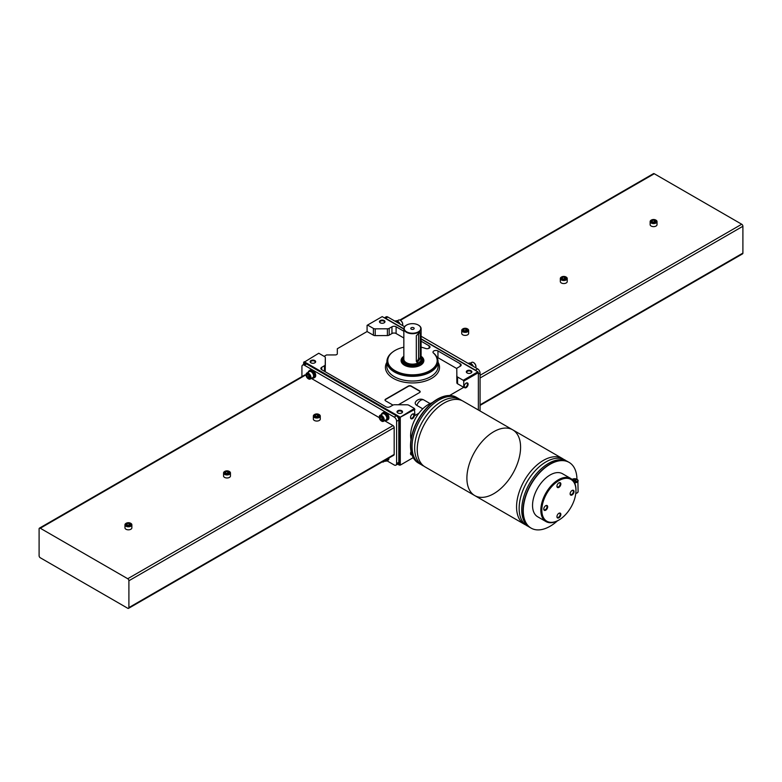 <?xml version="1.0" encoding="UTF-8"?>
<svg xmlns="http://www.w3.org/2000/svg" width="782" height="782" viewBox="0 0 782 782"><rect width="100%" height="100%" fill="white"/><g stroke="black" fill="none" stroke-linecap="round" stroke-linejoin="round"><path stroke-width="1.17" d="M541.838 510.177A24.125 13.929 -60 0 1 552.366 485.905A24.125 13.929 -60 0 1 570.958 479.444A24.125 13.929 -60 0 1 570.958 507.293A24.125 13.929 -60 0 1 546.833 521.223A24.125 13.929 -60 0 1 541.838 510.177M556.94 486.248A2.757 1.593 -60 0 1 558.895 482.865A2.757 1.593 -60 0 1 560.85 483.99A2.757 1.593 -60 0 1 558.895 487.372A2.757 1.593 -60 0 1 556.94 486.248M570.127 493.853A2.757 1.593 -60 0 1 572.072 490.47A2.757 1.593 -60 0 1 574.027 491.595A2.757 1.593 -60 0 1 572.072 494.977A2.757 1.593 -60 0 1 570.127 493.853M556.94 516.677A2.757 1.593 -60 0 1 558.895 513.295A2.757 1.593 -60 0 1 560.85 514.419A2.757 1.593 -60 0 1 558.895 517.801A2.757 1.593 -60 0 1 556.94 516.677M543.764 509.072A2.757 1.593 -60 0 1 545.719 505.69A2.757 1.593 -60 0 1 547.674 506.814A2.757 1.593 -60 0 1 545.719 510.196A2.757 1.593 -60 0 1 543.764 509.072M546.589 521.076A24.125 13.929 -60 0 1 546.344 520.939A24.125 13.929 -60 0 1 541.349 509.903A24.125 13.929 -60 0 1 551.877 485.622A24.125 13.929 -60 0 1 570.469 479.161A24.125 13.929 -60 0 1 570.713 479.307M559.541 519.639A24.848 14.35 -60 0 1 545.983 521.574A24.848 14.35 -60 0 1 540.841 510.196A24.848 14.35 -60 0 1 551.681 485.192A24.848 14.35 -60 0 1 570.831 478.535A24.848 14.35 -60 0 1 575.943 491.233M545.983 521.574L537.684 516.785A24.848 14.35 -60 0 1 532.542 505.407A24.848 14.35 -60 0 1 543.392 480.402A24.848 14.35 -60 0 1 562.532 473.745L570.831 478.535M557.39 520.89A37.966 21.916 -60 0 1 531.134 528.133A37.966 21.916 -60 0 1 523.266 510.763A37.966 21.916 -60 0 1 539.834 472.553A37.966 21.916 -60 0 1 569.091 462.387A37.966 21.916 -60 0 1 576.95 479.19M531.007 528.065A37.966 21.916 -60 0 1 530.89 527.997A37.966 21.916 -60 0 1 523.021 510.617A37.966 21.916 -60 0 1 539.59 472.416A37.966 21.916 -60 0 1 568.846 462.24A37.966 21.916 -60 0 1 568.973 462.318M530.255 527.606A37.966 21.916 -60 0 1 521.731 509.874A37.966 21.916 -60 0 1 538.73 471.223A37.966 21.916 -60 0 1 568.191 461.888M528.339 526.423A37.966 21.916 -60 0 1 519.14 508.378A37.966 21.916 -60 0 1 536.569 469.298A37.966 21.916 -60 0 1 566.217 460.823M525.758 524.937A37.966 21.916 -60 0 1 524.419 524.263A37.966 21.916 -60 0 1 516.56 506.883A37.966 21.916 -60 0 1 533.129 468.682A37.966 21.916 -60 0 1 562.385 458.506A37.966 21.916 -60 0 1 563.627 459.337M466.893 478.213A37.966 21.916 -60 0 1 483.462 440.012A37.966 21.916 -60 0 1 512.718 429.836A37.966 21.916 120 0 0 483.462 440.012A37.966 21.916 120 0 0 466.893 478.213A37.966 21.916 120 0 0 474.762 495.593A37.966 21.916 -60 0 1 466.893 478.213M575.884 480.099L575.288 480.519L576.373 481.223L575.884 481.507L573.441 479.532L572.952 479.816L574.027 480.519L573.48 480.92M573.763 481.321L574.418 480.95M574.418 480.099L575.884 479.532M573.441 480.099L573.441 479.532M545.543 505.798A2.297 1.32 -60 0 1 546.54 505.768A2.297 1.32 -60 0 1 546.54 508.417A2.297 1.32 -60 0 1 544.243 509.737A2.297 1.32 -60 0 1 543.773 508.867M558.719 513.403A2.297 1.32 -60 0 1 559.716 513.373A2.297 1.32 -60 0 1 559.716 516.022A2.297 1.32 -60 0 1 557.419 517.342A2.297 1.32 -60 0 1 556.95 516.472M571.906 490.578A2.297 1.32 -60 0 1 572.893 490.549A2.297 1.32 -60 0 1 572.893 493.198A2.297 1.32 -60 0 1 570.596 494.517A2.297 1.32 -60 0 1 570.127 493.647M558.719 482.973A2.297 1.32 -60 0 1 559.716 482.944A2.297 1.32 -60 0 1 559.716 485.593A2.297 1.32 -60 0 1 557.419 486.912A2.297 1.32 -60 0 1 556.95 486.042M432.29 402.662A25.405 14.663 120 0 0 410.618 435.466A25.405 14.663 120 0 0 411.009 439.523M456.473 397.364A37.966 21.916 120 0 0 456.346 397.295A37.966 21.916 120 0 0 427.089 407.461A37.966 21.916 120 0 0 410.521 445.662A37.966 21.916 120 0 0 418.39 463.042A37.966 21.916 120 0 0 418.507 463.12M457.226 397.823A37.966 21.916 120 0 0 456.59 397.432A37.966 21.916 120 0 0 427.334 407.598A37.966 21.916 120 0 0 410.765 445.808A37.966 21.916 120 0 0 418.634 463.188A37.966 21.916 120 0 0 419.289 463.54M459.132 399.006A37.966 21.916 120 0 0 429.484 407.471A37.966 21.916 120 0 0 412.065 446.551A37.966 21.916 120 0 0 421.263 464.606M461.722 400.492A37.966 21.916 120 0 0 432.065 408.966A37.966 21.916 120 0 0 414.646 448.047A37.966 21.916 120 0 0 423.844 466.101M512.718 429.836L463.061 401.166A37.966 21.916 120 0 0 433.805 411.332A37.966 21.916 120 0 0 417.236 449.542A37.966 21.916 120 0 0 425.095 466.922L474.762 495.593A37.966 21.916 120 0 0 512.718 473.677A37.966 21.916 120 0 0 512.718 429.836L562.385 458.506M309.046 370.893L309.78 370.473A4.213 2.434 -120 0 1 311.822 370.648L310.962 371A4.213 2.434 -120 0 0 309.046 370.893A4.213 2.434 -120 0 0 308.216 372.252M311.676 378.224A4.213 2.434 -120 0 0 313.259 378.185L313.993 377.765A4.213 2.434 -120 0 0 314.667 374.51A4.213 2.434 -120 0 0 312.067 370.795L311.207 371.763A3.451 1.994 -120 0 0 310.962 371.626A3.451 1.994 -120 0 0 309.428 371.558L306.788 373.073A3.451 1.994 -120 0 0 306.075 374.656A3.451 1.994 -120 0 0 306.085 374.832M313.259 378.185A4.213 2.434 -120 0 0 313.914 374.852A4.213 2.434 -120 0 0 311.207 371.137M310.962 371L310.962 371.626M308.362 378.791A3.451 1.994 -120 0 0 308.519 378.879A3.451 1.994 -120 0 0 310.239 379.055L312.878 377.53A3.451 1.994 -120 0 0 313.416 374.803A3.451 1.994 -120 0 0 311.207 371.763M382.261 413.17L382.985 412.74A4.213 2.434 -120 0 1 385.037 412.916L384.177 413.277A4.213 2.434 -120 0 0 382.261 413.17A4.213 2.434 -120 0 0 381.43 414.519M384.881 420.501A4.213 2.434 -120 0 0 386.464 420.462L387.198 420.032A4.213 2.434 -120 0 0 387.882 416.777A4.213 2.434 -120 0 0 385.282 413.062L384.421 414.03A3.451 1.994 -120 0 0 384.177 413.893A3.451 1.994 -120 0 0 382.633 413.825L380.003 415.34A3.451 1.994 -120 0 0 379.29 416.923A3.451 1.994 -120 0 0 379.29 417.099M386.464 420.462A4.213 2.434 -120 0 0 387.119 417.119A4.213 2.434 -120 0 0 384.421 413.404M384.177 413.277L384.177 413.893M381.577 421.058A3.451 1.994 -120 0 0 381.724 421.146A3.451 1.994 -120 0 0 383.454 421.322L386.083 419.797A3.451 1.994 -120 0 0 386.631 417.07A3.451 1.994 -120 0 0 384.421 414.03M386.992 460.823L394.177 464.967A3.451 1.994 -120 0 0 395.897 465.143L398.097 463.873A3.451 1.994 -120 0 0 398.81 462.289L398.81 420.022A3.451 1.994 -120 0 0 396.366 415.799L306.564 363.953A3.451 1.994 -120 0 0 304.833 363.777L302.644 365.047A3.451 1.994 -120 0 0 301.93 366.621L301.93 376.601M395.897 465.143A3.451 1.994 -120 0 0 396.611 463.56L396.611 421.293A3.451 1.994 -120 0 0 394.177 417.06L304.364 365.214A3.451 1.994 -120 0 0 302.644 365.047M313.523 378.038A4.311 2.493 -120 0 0 314.041 377.853L314.823 377.403A4.311 2.493 -120 0 0 314.823 372.428A4.311 2.493 -120 0 0 310.503 369.935L309.731 370.385A4.311 2.493 -120 0 0 309.31 370.746M386.728 460.881A4.311 2.493 -120 0 0 387.256 460.706L388.028 460.256A4.311 2.493 -120 0 0 388.918 458.027M386.728 420.305A4.311 2.493 -120 0 0 387.256 420.13L388.028 419.67A4.311 2.493 -120 0 0 388.028 414.695A4.311 2.493 -120 0 0 383.718 412.202L382.936 412.652A4.311 2.493 -120 0 0 382.515 413.013M128.561 608.337A1.652 0.958 -120 0 0 128.903 607.585L128.903 580.752A1.652 0.958 -120 0 0 127.73 578.729L40.273 528.231A1.652 0.958 -120 0 0 39.442 528.143A1.652 0.958 -120 0 0 39.1 528.906L39.1 555.728A1.652 0.958 -120 0 0 40.273 557.762L127.73 608.259A1.652 0.958 -120 0 0 128.561 608.337L393.825 455.192A1.652 0.958 -120 0 0 394.177 454.43L394.177 427.607A1.652 0.958 -120 0 0 393.004 425.574L384.539 420.696M306.104 375.409L305.537 375.077A1.652 0.958 -120 0 0 304.706 374.998L39.442 528.143M379.309 417.676L311.334 378.42M229.292 471.448A3.451 1.994 180 0 1 229.449 471.536L229.449 471.536A3.451 1.994 180 0 1 230.455 472.944L230.455 475.984A3.451 1.994 180 0 1 227.005 477.978A3.451 1.994 180 0 1 223.554 475.984L223.554 472.944A3.451 1.994 180 0 1 224.571 471.536A3.451 1.994 180 0 1 224.727 471.448M130.702 523.295A3.451 1.994 180 0 1 130.858 523.383L130.858 523.383A3.451 1.994 180 0 1 131.865 524.79L131.865 527.83A3.451 1.994 180 0 1 128.414 529.825A3.451 1.994 180 0 1 124.964 527.83L124.964 524.79A3.451 1.994 180 0 1 125.98 523.383A3.451 1.994 180 0 1 126.137 523.295M319.095 414.528A3.451 1.994 180 0 1 319.252 414.616L319.252 414.616A3.451 1.994 180 0 1 320.268 416.024L320.268 419.064A3.451 1.994 180 0 1 316.818 421.058A3.451 1.994 180 0 1 313.357 419.064L313.357 416.024A3.451 1.994 180 0 1 314.374 414.616A3.451 1.994 180 0 1 314.53 414.528M387.256 420.13A4.311 2.493 -120 0 0 387.256 415.144A4.311 2.493 -120 0 0 382.936 412.652M383.454 421.322A3.451 1.994 -120 0 0 383.454 417.334A3.451 1.994 -120 0 0 380.003 415.34M381.724 421.146L381.43 420.98A3.04 1.75 -120 0 0 383.581 419.738A3.04 1.75 -120 0 0 381.43 416.024A3.04 1.75 -120 0 0 379.29 417.265A3.04 1.75 -120 0 0 381.43 420.98L381.724 421.146M382.838 419.318L382.134 417.5L380.726 416.689L380.023 417.686L380.726 419.504L382.134 420.315L382.838 419.318M387.256 460.706A4.311 2.493 -120 0 0 388.136 458.477M384.881 461.077A4.213 2.434 -120 0 0 386.464 461.038L387.198 460.618A4.213 2.434 -120 0 0 388.067 458.516M386.464 461.038A4.213 2.434 -120 0 0 387.334 458.936M382.154 461.927A3.451 1.994 -120 0 0 383.454 461.898L386.083 460.373A3.451 1.994 -120 0 0 386.767 459.269M383.454 461.898A3.451 1.994 -120 0 0 384.128 460.784M382.29 461.849A3.04 1.75 -120 0 0 383.405 461.214M314.041 377.853A4.311 2.493 -120 0 0 314.041 372.877A4.311 2.493 -120 0 0 309.731 370.385M310.239 379.055A3.451 1.994 -120 0 0 310.239 375.067A3.451 1.994 -120 0 0 306.788 373.073M308.519 378.879L308.225 378.713A3.04 1.75 -120 0 0 310.366 377.471A3.04 1.75 -120 0 0 308.225 373.757A3.04 1.75 -120 0 0 306.075 374.998A3.04 1.75 -120 0 0 308.225 378.713L308.519 378.879M309.633 377.051L308.929 375.233L307.522 374.422L306.818 375.419L307.522 377.237L308.929 378.048L309.633 377.051M381.245 416.982L380.023 417.686M381.626 417.207L382.193 418.663L380.726 419.504M382.193 418.663L382.701 418.957M308.03 374.715L306.818 375.419M308.421 374.94L308.978 376.386L307.522 377.237M308.978 376.386L309.486 376.68M318.958 414.44L318.958 414.44A3.04 1.75 180 0 1 318.958 416.923A3.04 1.75 180 0 1 314.667 416.923A3.04 1.75 180 0 1 314.667 414.44A3.04 1.75 180 0 1 318.958 414.44L318.958 414.44M318.225 416.493L318.733 415.389L317.326 414.577L315.4 414.871L314.892 415.985L316.299 416.796L318.225 416.493M320.268 416.024A3.451 1.994 180 0 1 316.818 418.018A3.451 1.994 180 0 1 313.357 416.024M130.565 523.217L130.565 523.217A3.04 1.75 180 0 1 130.565 525.69A3.04 1.75 180 0 1 126.273 525.69A3.04 1.75 180 0 1 126.273 523.217A3.04 1.75 180 0 1 130.565 523.217L130.565 523.217M129.822 525.269L130.34 524.155L128.932 523.344L127.007 523.637L126.489 524.751L127.906 525.563L129.822 525.269M131.865 524.79A3.451 1.994 180 0 1 128.414 526.785A3.451 1.994 180 0 1 124.964 524.79M317.834 416.562L317.326 414.577M315.4 416.278L315.4 414.871M317.326 416.268L315.791 416.503M129.441 525.328L128.932 523.344M127.007 525.045L127.007 523.637M128.932 525.035L127.398 525.269M229.155 471.36L229.155 471.36A3.04 1.75 180 0 1 229.155 473.843A3.04 1.75 180 0 1 224.864 473.843A3.04 1.75 180 0 1 224.864 471.36A3.04 1.75 180 0 1 229.155 471.36L229.155 471.36M228.412 473.423L228.93 472.308L227.523 471.497L225.597 471.79L225.079 472.905L226.497 473.716L228.412 473.423M230.455 472.944A3.451 1.994 180 0 1 227.005 474.938A3.451 1.994 180 0 1 223.554 472.944M228.031 473.481L227.523 471.497M225.597 473.198L225.597 471.79M227.523 473.188L225.988 473.423M395.272 321.119L395.536 320.962A4.213 2.434 -120 0 1 397.452 321.07L397.452 321.412M400.11 324.119A4.213 2.434 -120 0 0 397.696 321.207L397.148 321.666M397.452 321.07L396.914 321.51M468.477 363.386L468.741 363.229A4.213 2.434 -120 0 1 470.666 363.337L470.666 363.679M473.325 366.387A4.213 2.434 -120 0 0 470.911 363.474L470.363 363.933M470.666 363.337L470.119 363.777M476.502 371.039A3.451 1.994 -120 0 0 475.436 370.15L421.107 338.782M480.07 410.99L480.07 373.102A3.451 1.994 -120 0 0 477.636 368.879L421.107 336.24M403.844 328.811L385.634 318.303A3.451 1.994 -120 0 0 384.568 317.971M404.587 326.71L387.823 317.033A3.451 1.994 -120 0 0 386.103 316.857L384.373 317.854M480.07 405.399L742.558 253.857A1.652 0.958 -120 0 0 742.9 253.094L742.9 226.272A1.652 0.958 -120 0 0 741.727 224.239L654.27 173.741A1.652 0.958 -120 0 0 653.439 173.663L399.846 320.073M561.496 277.014A3.451 1.994 0 0 0 561.339 277.102A3.451 1.994 0 0 0 560.323 278.509L560.323 281.549A3.451 1.994 0 0 0 561.339 282.967A3.451 1.994 0 0 0 565.103 283.397A3.451 1.994 0 0 0 567.233 281.549L567.233 278.509A3.451 1.994 0 0 0 566.217 277.102A3.451 1.994 0 0 0 566.06 277.014M651.298 220.094A3.451 1.994 0 0 0 651.142 220.182A3.451 1.994 0 0 0 650.135 221.589L650.135 224.63A3.451 1.994 0 0 0 651.142 226.047A3.451 1.994 0 0 0 654.905 226.477A3.451 1.994 0 0 0 657.036 224.63L657.036 221.589A3.451 1.994 0 0 0 656.02 220.182A3.451 1.994 0 0 0 655.863 220.094M462.905 328.87A3.451 1.994 0 0 0 462.748 328.948A3.451 1.994 0 0 0 461.732 330.356L461.732 333.406A3.451 1.994 0 0 0 462.748 334.813A3.451 1.994 0 0 0 466.512 335.243A3.451 1.994 0 0 0 468.643 333.406L468.643 330.356A3.451 1.994 0 0 0 467.626 328.948A3.451 1.994 0 0 0 467.47 328.87M475.915 366.592A3.04 1.75 -120 0 0 475.925 366.426A3.04 1.75 -120 0 0 473.775 362.711A3.04 1.75 -120 0 0 473.638 362.633M475.72 367.775A3.451 1.994 -120 0 0 475.925 366.768A3.451 1.994 -120 0 0 473.481 362.535A3.451 1.994 -120 0 0 471.761 362.369L470.324 363.19M472.005 365.634A4.311 2.493 -120 0 0 468.223 363.444M402.71 324.325A3.04 1.75 -120 0 0 402.71 324.159A3.04 1.75 -120 0 0 400.57 320.444A3.04 1.75 -120 0 0 400.423 320.366M402.505 325.507A3.451 1.994 -120 0 0 402.71 324.501A3.451 1.994 -120 0 0 400.276 320.268A3.451 1.994 -120 0 0 398.546 320.102L397.119 320.923M398.8 323.367A4.311 2.493 -120 0 0 395.008 321.177M461.732 330.356A3.451 1.994 0 0 0 462.748 331.763A3.451 1.994 0 0 0 466.512 332.203A3.451 1.994 0 0 0 468.643 330.356M463.042 331.265A3.04 1.75 0 0 0 467.333 331.265A3.04 1.75 0 0 0 467.333 328.782A3.04 1.75 0 0 0 463.042 328.782A3.04 1.75 0 0 0 463.042 331.265M464.674 331.128L463.267 330.317L463.775 329.212L465.701 328.909L467.108 329.721L466.6 330.835L464.674 331.128M650.135 221.589A3.451 1.994 0 0 0 651.142 222.997A3.451 1.994 0 0 0 654.905 223.427A3.451 1.994 0 0 0 657.036 221.589M651.435 222.489A3.04 1.75 0 0 0 655.727 222.489A3.04 1.75 0 0 0 655.727 220.016A3.04 1.75 0 0 0 651.435 220.016A3.04 1.75 0 0 0 651.435 222.489M653.068 222.362L651.66 221.55L652.178 220.436L654.094 220.143L655.512 220.954L654.993 222.068L653.068 222.362M466.209 330.894L465.701 328.909M463.775 330.62L463.775 329.212M465.701 330.6L464.166 330.835M654.602 222.127L654.094 220.143M652.178 221.844L652.178 220.436M654.094 221.834L652.559 222.068M560.323 278.509A3.451 1.994 0 0 0 561.339 279.917A3.451 1.994 0 0 0 565.103 280.347A3.451 1.994 0 0 0 567.233 278.509M561.632 279.409A3.04 1.75 0 0 0 565.924 279.409A3.04 1.75 0 0 0 565.924 276.936A3.04 1.75 0 0 0 561.632 276.936A3.04 1.75 0 0 0 561.632 279.409M563.265 279.282L561.857 278.47L562.366 277.356L564.291 277.063L565.699 277.874L565.191 278.988L563.265 279.282M564.799 279.047L564.291 277.063M562.366 278.763L562.366 277.356M564.291 278.754L562.757 278.988M418.448 325.136A8.631 4.985 180 0 1 418.575 325.204L418.575 325.204A8.631 4.985 180 0 1 421.107 328.723A8.631 4.985 180 0 1 412.476 333.709A8.631 4.985 180 0 1 403.844 328.723A8.631 4.985 180 0 1 406.376 325.204A8.631 4.985 180 0 1 406.503 325.136M420.208 333.474L419.797 332.301L416.307 335.722L416.307 361.089L417.041 362.447L420.208 358.83L418.575 357.892L418.575 332.526L420.208 333.474L420.208 358.83M324.139 356.338L326.563 354.94L335.253 354.93A2.072 1.193 0 0 0 337.316 353.738L337.325 348.723L367.081 331.539L367.081 325.341L382.212 316.612L403.844 329.095M325.224 364.686L325.322 357.648L325.322 364.412A2.561 1.476 0 0 0 325.322 364.402A2.561 1.476 0 0 0 325.322 364.392L325.224 371.45L325.224 364.686A2.561 1.476 0 0 1 324.481 365.722L321.715 367.315A2.933 1.691 0 0 0 320.855 368.518A2.933 1.691 0 0 0 321.715 369.71L385.897 406.767A2.933 1.691 0 0 0 390.042 406.767L392.808 405.174A2.561 1.476 0 0 1 394.636 404.744L407.021 404.793A2.561 1.476 0 0 1 408.742 405.184L414.431 408.468L414.919 415.516L418.908 413.209M416.835 405.389A6.217 3.587 120 0 1 423.883 399.993A6.217 6.217 0 0 0 415.565 401.987A5.562 3.216 0 0 0 416.835 405.389L422.779 408.82M449.562 395.516L463.726 387.334L457.548 383.776L457.548 377.012A2.561 1.476 0 0 1 456.864 376.015L456.776 368.869A2.561 1.476 0 0 0 456.776 368.869A2.561 1.476 0 0 1 457.519 367.814L460.285 366.211A2.933 1.691 0 0 0 461.145 365.018A2.933 1.691 0 0 0 460.285 363.816L437.959 350.932A2.923 1.681 0 0 0 434.792 350.58A2.923 1.681 0 0 0 433.003 352.135A2.923 1.681 0 0 0 433.433 353.014L433.453 353.034A2.923 1.681 0 0 0 433.854 353.327L433.619 353.19A24.701 14.262 180 0 1 427.686 371.802A24.701 14.262 180 0 1 394.969 370.629A24.701 14.262 180 0 1 393.082 351.734A24.701 14.262 180 0 1 403.844 347.198M456.776 375.614L456.776 375.624A2.561 1.476 0 0 0 456.776 375.624A2.561 1.476 0 0 0 456.776 375.614L456.864 382.779A2.561 1.476 0 0 0 457.548 383.776M456.815 368.576L437.959 357.697A2.923 1.681 0 0 0 437.011 357.335M403.844 338L396.103 333.523A2.933 1.691 0 0 0 391.958 333.523L389.192 335.126L389.192 328.362A2.561 1.476 0 0 1 387.403 328.792L375.213 328.851A2.561 1.476 0 0 1 373.405 328.43L367.569 325.058M367.081 331.539L373.405 335.195A2.561 1.476 0 0 0 375.213 335.615L387.403 335.556A2.561 1.476 0 0 0 389.192 335.126M398.409 404.753L419.553 392.554A2.072 1.193 0 0 0 420.159 391.704A2.072 1.193 0 0 0 419.553 390.863L411.254 386.064A2.072 1.193 0 0 0 408.331 386.064L385.634 399.172A2.072 1.193 0 0 0 385.027 400.013A2.072 1.193 0 0 0 385.634 400.863L392.955 405.096M421.107 347.198A24.701 14.262 180 0 1 425.261 348.361L425.017 348.225A2.923 1.681 0 0 0 425.516 348.449L425.555 348.469A2.923 1.681 0 0 0 428.507 348.498A2.923 1.681 0 0 0 430.002 347.032A2.923 1.681 0 0 0 429.123 345.83L421.107 341.196M429.123 348.234L429.123 345.83M437.959 357.697L437.959 350.932M414.919 409.318L399.299 417.774L399.299 465.114L397.627 464.146M399.299 417.774L397.432 416.689M305.498 363.62L303.631 362.535L303.631 364.471M463.726 387.334L463.726 381.137L478.369 372.682L478.369 410.003M400.276 417.774L400.276 465.114L413.209 457.636M412.476 418.614A2.757 1.593 -60 0 1 410.521 417.49A2.757 1.593 -60 0 1 412.476 414.108A2.757 1.593 -60 0 1 414.431 415.232A2.757 1.593 -60 0 1 412.476 418.614M411.977 454.899A2.757 1.593 -60 0 1 410.521 453.56A2.757 1.593 -60 0 1 411.088 451.654M466.16 387.618A2.757 1.593 -60 0 1 464.215 386.494A2.757 1.593 -60 0 1 466.16 383.112A2.757 1.593 -60 0 1 468.115 384.236A2.757 1.593 -60 0 1 466.16 387.618M399.299 465.114L400.276 465.114M399.788 417.49L414.431 408.468M325.322 357.648A2.561 1.476 0 0 0 325.322 357.638A2.561 1.476 0 0 0 324.598 356.612L318.763 353.239L303.631 362.535M399.788 416.923L304.12 361.695M314.863 360.57A2.757 1.593 180 0 1 314.863 362.819A2.757 1.593 180 0 1 310.953 362.819A2.757 1.593 180 0 1 310.953 360.57A2.757 1.593 180 0 1 314.863 360.57M401.733 410.726A2.757 1.593 180 0 1 401.733 412.974A2.757 1.593 180 0 1 397.833 412.974A2.757 1.593 180 0 1 397.833 410.726A2.757 1.593 180 0 1 401.733 410.726M463.726 381.137L463.237 380.296L477.88 371.841L478.369 372.682M463.237 380.296L457.548 377.012M477.88 371.841L421.107 339.056M403.844 331.236L396.103 326.768A2.933 1.691 0 0 0 391.958 326.768L389.192 328.362M421.107 356.279A11.388 6.579 180 0 1 420.53 365.214A11.388 6.579 180 0 1 404.421 365.214A11.388 6.579 180 0 1 403.844 356.279M384.167 320.552A2.757 1.593 180 0 1 384.167 322.81A2.757 1.593 180 0 1 380.267 322.81A2.757 1.593 180 0 1 380.267 320.552A2.757 1.593 180 0 1 384.167 320.552M471.047 370.707A2.757 1.593 180 0 1 471.047 372.965A2.757 1.593 180 0 1 467.137 372.965A2.757 1.593 180 0 1 467.137 370.707A2.757 1.593 180 0 1 471.047 370.707M373.405 335.195L373.405 328.43M380.443 322.907A2.297 1.32 180 0 1 379.925 322.057A2.297 1.32 180 0 1 381.333 320.835A2.297 1.32 180 0 1 383.835 321.128A2.297 1.32 180 0 1 384.509 322.057A2.297 1.32 180 0 1 383.991 322.907M467.323 373.063A2.297 1.32 180 0 1 466.795 372.222A2.297 1.32 180 0 1 468.213 371A2.297 1.32 180 0 1 470.715 371.284A2.297 1.32 180 0 1 471.39 372.222A2.297 1.32 180 0 1 470.862 373.063M398.009 413.072A2.297 1.32 180 0 1 397.491 412.231A2.297 1.32 180 0 1 398.908 411.009A2.297 1.32 180 0 1 401.41 411.293A2.297 1.32 180 0 1 402.075 412.231A2.297 1.32 180 0 1 401.557 413.072M311.138 362.916A2.297 1.32 180 0 1 310.61 362.076A2.297 1.32 180 0 1 312.028 360.854A2.297 1.32 180 0 1 314.53 361.137A2.297 1.32 180 0 1 315.205 362.076A2.297 1.32 180 0 1 314.677 362.916M422.827 361.45A11.046 6.373 180 0 1 423.248 362.262M401.704 362.262A11.046 6.373 180 0 1 402.124 361.45M421.889 357.511A11.046 6.373 180 0 1 423.521 360.844A11.046 6.373 180 0 1 420.403 365.282M404.548 365.282A11.046 6.373 180 0 1 401.43 360.844A11.046 6.373 180 0 1 403.062 357.511M420.149 391.841A2.072 1.193 0 0 0 419.553 391.137L411.254 386.347A2.072 1.193 0 0 0 408.331 386.347L385.634 399.455A2.072 1.193 0 0 0 385.037 400.159M465.994 383.219A2.297 1.32 -60 0 1 466.981 383.19A2.297 1.32 -60 0 1 467.333 385.027A2.297 1.32 -60 0 1 465.837 387.051A2.297 1.32 -60 0 1 464.684 387.158A2.297 1.32 -60 0 1 464.215 386.288M411.772 454.274A2.297 1.32 -60 0 1 411 454.225A2.297 1.32 -60 0 1 410.53 453.355M412.3 414.216A2.297 1.32 -60 0 1 413.297 414.186A2.297 1.32 -60 0 1 413.639 416.024A2.297 1.32 -60 0 1 412.143 418.047A2.297 1.32 -60 0 1 411 418.155A2.297 1.32 -60 0 1 410.53 417.285M418.331 325.058L418.331 325.058A8.279 4.78 180 0 1 418.331 331.822A8.279 4.78 180 0 1 406.62 331.822A8.279 4.78 180 0 1 406.62 325.058A8.279 4.78 180 0 1 418.331 325.058L418.331 325.058M413.678 327.746A1.701 0.978 180 0 1 414.177 328.44A1.701 0.978 180 0 1 412.476 329.427A1.701 0.978 180 0 1 410.775 328.44A1.701 0.978 180 0 1 411.831 327.541A1.701 0.978 180 0 1 413.678 327.746M421.107 356.924A9.667 5.582 180 0 1 412.476 365.018A9.667 5.582 180 0 1 403.844 356.924M421.107 356.7A10.352 5.982 180 0 1 422.827 360.003A10.352 5.982 180 0 1 412.476 365.976A10.352 5.982 180 0 1 402.124 360.003A10.352 5.982 180 0 1 403.844 356.7M416.337 361.411A2.757 1.593 120 0 0 418.575 357.892M572.346 479.327A3.451 1.994 180 0 0 572.131 479.454A3.108 1.789 180 0 1 577.497 479.786A3.108 1.789 180 0 1 574.35 482.308M576.969 479.327A3.451 1.994 180 0 1 578.113 480.803A3.451 1.994 180 0 1 574.584 482.797M572.053 479.395L574.643 478.662L577.839 479.953L578.113 491.516A3.451 1.994 180 0 1 575.777 493.403M576.969 492.992A3.108 1.789 180 0 1 575.767 493.471M575.396 481.223L575.396 480.666M574.907 480.95L574.907 480.099M573.929 481.223L573.929 480.666M394.177 417.06L396.366 415.799M396.611 421.293L398.81 420.022M304.364 365.214L306.564 363.953M396.611 463.56L398.81 462.289M127.73 578.729L393.004 425.574M128.903 580.752L394.177 427.607M40.273 528.231L305.537 375.077M128.903 607.585L394.177 454.43M480.07 373.102L478.369 374.089M477.636 368.879L475.436 370.15M387.823 317.033L385.634 318.303M742.9 226.272L480.07 378.009M741.727 224.239L480.07 375.301M654.27 173.741L400.374 320.327M742.9 253.094L480.07 404.832M421.107 328.723L421.107 359.153A8.631 4.985 180 0 1 412.476 364.138A8.631 4.985 180 0 1 403.844 359.153L403.844 328.723M386.895 362.262A27.038 15.611 0 0 0 412.476 382.945A27.038 15.611 0 0 0 438.057 362.262M396.103 333.523L396.103 326.768M391.958 333.523L391.958 326.768M387.403 335.556L387.403 328.792M375.213 335.615L375.213 328.851M324.481 371.313L324.481 365.722M321.715 369.71L321.715 367.315M456.864 382.779L456.864 376.015M460.285 366.211L460.285 363.816M433.189 352.731A25.386 14.663 180 0 1 429.064 372.3A25.386 14.663 180 0 1 394.92 371.792A25.386 14.663 180 0 1 392.544 352.125A25.386 14.663 180 0 1 392.818 351.929M436.982 357.374A25.562 14.76 180 0 1 438.037 361.382A25.562 14.76 180 0 1 412.476 376.328A25.562 14.76 180 0 1 386.914 361.382A25.562 14.76 180 0 1 387.97 357.374M433.023 352.594C436.229 355.165 437.9 358.097 438.037 361.382L438.135 366.035A25.659 14.819 180 0 1 412.476 381.039A25.659 14.819 180 0 1 386.816 366.035L386.914 361.382C387.07 357.873 388.947 354.784 392.544 352.125L393.082 351.734M422.827 362.007A11.046 6.373 180 0 1 423.121 362.535M401.831 362.535A11.046 6.373 180 0 1 402.124 362.007M421.107 358.019A8.973 5.181 180 0 1 412.476 364.617A8.973 5.181 180 0 1 403.844 358.019M570.958 479.444L570.469 479.161M546.833 521.223L546.344 520.939M524.419 524.263L474.762 495.593M578.113 491.516L577.634 492.611L575.767 493.54M575.288 481.165L575.288 480.519M574.027 481.165L574.027 480.519M325.322 364.402L325.322 357.638M423.883 399.993L430.071 403.571M402.124 360.003L402.124 363.063M422.827 360.003L422.827 363.063"/></g></svg>
